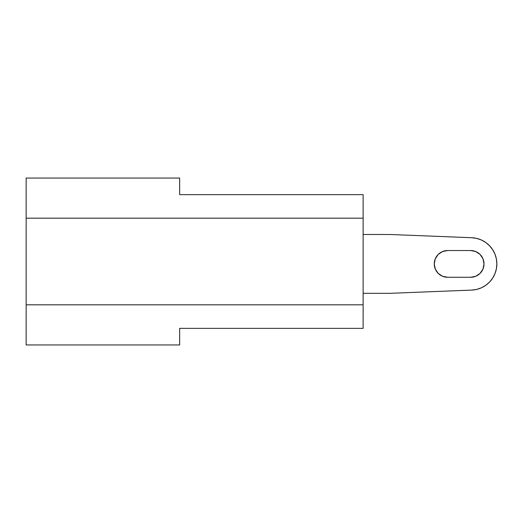 <?xml version="1.0" encoding="UTF-8"?>
<svg xmlns="http://www.w3.org/2000/svg" width="523" height="523" viewBox="0 0 523 523"><rect width="100%" height="100%" fill="white"/><g stroke="black" fill="none" stroke-linecap="round" stroke-linejoin="round"><path stroke-width="0.78" d="M26.15 344.945L26.15 178.055L179.664 178.055L179.664 194.641L363.125 194.641L363.125 328.359L179.664 328.359L179.664 344.945L26.15 344.945L179.664 344.945L179.664 328.359L363.125 328.359L363.125 218.176L26.15 218.176L26.15 304.824L363.125 304.824L26.15 304.824L26.15 344.945M363.125 194.641L179.664 194.641L179.664 178.055L26.15 178.055L26.15 218.176L363.125 218.176L363.125 194.641M476.636 238.39L471.674 237.717L389.87 234.487L363.125 234.487L389.87 234.487L471.674 237.717A26.209 26.209 0 0 1 496.85 263.906A26.209 26.209 0 0 1 471.674 290.095L476.636 289.422L481.382 287.813L476.636 289.422L481.382 287.813L485.736 285.336L489.535 282.074L492.646 278.144L494.954 273.699L496.373 268.894L496.85 263.906L496.373 258.918L494.954 254.119L492.646 249.667L489.535 245.745L485.736 242.482L481.382 239.998L476.636 238.39L481.382 239.998M442.523 251.55L438.182 254.453L435.286 258.787L434.267 263.906A13.369 13.369 0 0 1 447.642 250.537L442.523 251.55L447.642 250.537L442.523 251.55L447.642 250.537L470.641 250.537L475.76 251.55L470.641 250.537A13.369 13.369 0 0 1 484.01 263.906A13.369 13.369 0 0 1 470.641 277.282L475.76 276.262L470.641 277.282L475.76 276.262L470.641 277.282L447.642 277.282L442.523 276.262L447.642 277.282A13.369 13.369 0 0 1 434.267 263.906L435.286 269.025L438.182 273.366L435.286 269.025L438.182 273.366L442.523 276.262M471.674 290.095L389.87 293.325L363.125 293.325L389.87 293.325L471.674 290.095M475.76 276.262L480.094 273.366L482.997 269.025L484.01 263.906L482.997 258.787L480.094 254.453L475.76 251.55M438.182 254.453L435.286 258.787M470.641 250.537L447.642 250.537M447.642 277.282L470.641 277.282"/></g></svg>

